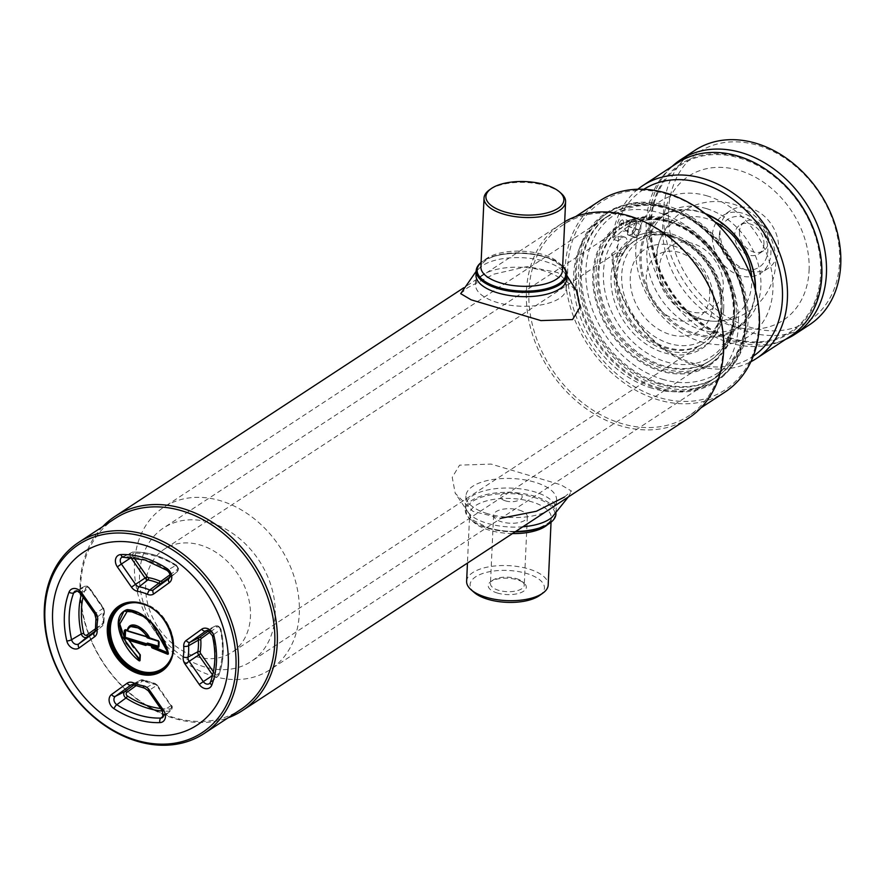 <?xml version="1.0" encoding="UTF-8"?>
<svg xmlns="http://www.w3.org/2000/svg" width="885" height="885" viewBox="0 0 885 885"><rect width="100%" height="100%" fill="white"/><g stroke="black" fill="none" stroke-linecap="round" stroke-linejoin="round"><path stroke-width="0.66" stroke-dasharray="4.42 3.32" d="M599.643 200.884A114.32 88.799 -123.2 0 0 570.272 306.807A114.32 88.799 -123.2 0 0 657.632 399.655A114.32 88.799 -123.2 0 0 724.981 392.099M630.673 217.135A114.32 88.799 -123.2 0 0 563.325 224.69A114.32 88.799 -123.2 0 0 533.954 330.614A114.32 88.799 -123.2 0 0 621.314 423.461A114.32 88.799 -123.2 0 0 688.663 415.906A114.32 88.799 -123.2 0 0 718.034 309.971A114.32 88.799 -123.2 0 0 630.673 217.135M564.685 221.748A116.134 90.204 -123.2 0 0 561.367 223.794A116.134 90.204 -123.2 0 0 531.531 331.41A116.134 90.204 -123.2 0 0 620.274 425.729A116.134 90.204 -123.2 0 0 688.707 418.052M505.578 500.91C493.321 497.027 505.512 489.029 517.05 493.387C529.352 496.275 517.172 504.262 505.578 500.91M102.704 526.619A116.134 90.204 -123.2 0 0 88.323 633.549A116.134 90.204 -123.2 0 0 173.902 718.321A116.134 90.204 -123.2 0 0 228.053 717.835M115.039 518.533A114.32 88.799 -123.2 0 0 85.668 624.467A114.32 88.799 -123.2 0 0 173.029 717.304A114.32 88.799 -123.2 0 0 240.377 709.759M667.876 194.335A112.506 87.383 -123.2 0 0 567.75 266.861A112.506 87.383 -123.2 0 0 658.661 397.387A112.506 87.383 -123.2 0 0 758.788 324.861A112.506 87.383 -123.2 0 0 667.876 194.335M656.98 387.365A99.806 77.515 -123.2 0 0 715.788 380.771A99.806 77.515 -123.2 0 0 741.431 288.289A99.806 77.515 -123.2 0 0 665.166 207.245A99.806 77.515 -123.2 0 0 606.358 213.838A99.806 77.515 -123.2 0 0 580.715 306.31A99.806 77.515 -123.2 0 0 656.98 387.365M659.181 385.926A99.806 77.515 -123.2 0 0 717.978 379.333A99.806 77.515 -123.2 0 0 743.632 286.851A99.806 77.515 -123.2 0 0 667.356 205.796A99.806 77.515 -123.2 0 0 608.559 212.389A99.806 77.515 -123.2 0 0 582.916 304.871A99.806 77.515 -123.2 0 0 659.181 385.926M516.254 578.591A16.903 7.246 -177.4 0 1 522.371 581.666A16.903 7.246 -177.4 0 1 524.241 585.195A16.903 7.246 -177.4 0 1 515.413 591.103A16.903 7.246 -177.4 0 1 498.443 590.262A16.903 7.246 -177.4 0 1 490.467 583.658A16.903 7.246 -177.4 0 1 492.646 580.317A16.903 7.246 -177.4 0 1 516.254 578.591M519.362 510.147A16.903 7.246 -177.4 0 1 527.349 516.751A16.903 7.246 -177.4 0 1 518.522 522.659A16.903 7.246 -177.4 0 1 501.552 521.818A16.903 7.246 -177.4 0 1 493.576 515.214A16.903 7.246 -177.4 0 1 502.392 509.306A16.903 7.246 -177.4 0 1 519.362 510.147M497.215 592.983A19.083 8.186 2.6 0 0 520.192 592.895A19.083 8.186 2.6 0 0 524.208 583.27A19.083 8.186 2.6 0 0 517.316 579.808A19.083 8.186 2.6 0 0 490.666 581.755A19.083 8.186 2.6 0 0 497.215 592.983M474.216 592.474A37.203 15.952 -177.4 0 1 482.048 573.723A37.203 15.952 -177.4 0 1 526.852 573.546A37.203 15.952 -177.4 0 1 539.618 595.45M466.627 581.268A40.832 17.512 -177.4 0 1 487.923 566.997A40.832 17.512 -177.4 0 1 528.92 569.022A40.832 17.512 -177.4 0 1 548.191 584.974M515.081 531.863A44.46 19.072 -177.4 0 1 487.192 528.057A44.46 19.072 -177.4 0 1 471.108 519.982A44.46 19.072 -177.4 0 1 480.478 497.569A44.46 19.072 -177.4 0 1 534.02 497.359A44.46 19.072 -177.4 0 1 549.685 523.223M515.745 531.431A45.367 19.459 -177.4 0 1 486.75 527.548A45.367 19.459 -177.4 0 1 470.344 519.307A45.367 19.459 -177.4 0 1 465.322 509.826A45.367 19.459 -177.4 0 1 488.996 493.974A45.367 19.459 -177.4 0 1 534.54 496.219A45.367 19.459 -177.4 0 1 555.968 513.942M487.381 513.632A45.367 19.459 -177.4 0 1 465.964 495.91A45.367 19.459 -177.4 0 1 489.626 480.057A45.367 19.459 -177.4 0 1 535.171 482.303A45.367 19.459 -177.4 0 1 556.599 500.025A45.367 19.459 -177.4 0 1 532.925 515.878A45.367 19.459 -177.4 0 1 487.381 513.632M561.079 193.273A40.832 17.512 2.6 0 0 526.442 182.487A40.832 17.512 2.6 0 0 490.146 189.423A40.832 17.512 2.6 0 0 489.294 190.009M562.672 266.308A44.46 19.072 2.6 0 0 561.035 264.726A44.46 19.072 2.6 0 0 523.312 252.988A44.46 19.072 2.6 0 0 483.796 260.533A44.46 19.072 2.6 0 0 482.867 261.175A44.46 19.072 2.6 0 0 481.097 262.602M562.672 266.197A45.367 19.459 2.6 0 0 561.798 265.389A45.367 19.459 2.6 0 0 523.312 253.42A45.367 19.459 2.6 0 0 482.989 261.119A45.367 19.459 2.6 0 0 482.037 261.772A45.367 19.459 2.6 0 0 481.097 262.491M482.358 275.036A45.367 19.459 2.6 0 0 475.555 284.671A45.367 19.459 2.6 0 0 508.023 304.938A45.367 19.459 2.6 0 0 559.386 298.422A45.367 19.459 2.6 0 0 566.19 288.787A45.367 19.459 2.6 0 0 533.721 268.531A45.367 19.459 2.6 0 0 482.358 275.036M522.825 526.785A45.367 19.459 -177.4 0 1 468.873 513.355A45.367 19.459 -177.4 0 1 472.324 495.865A45.367 19.459 -177.4 0 1 532.206 491.175A45.367 19.459 -177.4 0 1 552.118 517.139M564.519 497.005L571.444 491.042L560.946 484.858L491.142 464.094L459.569 465.145L452.235 477.358L455.222 493.233L472.911 511.353L501.065 518.267M566.444 277.027A45.367 19.459 2.6 0 0 563.28 271.341A45.367 19.459 2.6 0 0 525.115 257.878A45.367 19.459 2.6 0 0 482.79 265.445A45.367 19.459 2.6 0 0 480.035 267.558A45.367 19.459 2.6 0 0 476.362 272.934M460.698 293.654L467.623 287.691L494.007 274.129L527.283 266.496L557.793 272.58L576.92 291.475M160.627 708.498A82.98 64.45 -123.2 0 0 169.931 708.907A2.224 1.737 -123.2 0 0 170.849 705.799L156.711 685.499L157.242 685.09L171.093 705.555A4.038 3.142 56.8 0 1 170.982 710.611A4.038 3.142 56.8 0 1 169.433 711.186A84.783 65.855 56.8 0 1 162.386 711.02M169.942 574.841L177.022 569.708A1.814 1.139 -125.9 0 1 177.166 571.776L169.964 576.987M133.923 684.946L140.427 680.244A1.814 1.139 -125.9 0 1 142.352 681.14L135.958 685.764M156.711 685.499A2.224 1.737 -123.2 0 0 155.174 684.448A57.658 44.781 56.8 0 1 143.934 681.041A1.814 0.741 113.2 0 0 143.691 680.001A1.814 0.741 113.2 0 0 143.293 680.056A55.843 43.376 -123.2 0 0 154.189 683.353L145.317 688.043A54.671 42.469 56.8 0 1 134.653 684.813A5.21 4.049 -123.2 0 0 134.144 684.625A5.21 4.049 -123.2 0 0 131.378 684.791L140.759 680.034A4.038 3.142 56.8 0 1 143.293 680.056L134.653 684.813A3.628 1.482 113.2 0 1 133.856 684.924M143.934 681.041A2.224 1.737 -123.2 0 0 142.352 681.14M170.849 705.799L163.028 710.799L148.89 690.499A5.21 4.049 -123.2 0 0 145.826 688.165A5.21 4.049 -123.2 0 0 145.317 688.043A3.628 1.836 100.2 0 1 144.841 688.187M131.732 684.658L140.427 680.244A4.038 3.142 56.8 0 1 140.759 680.034M147.673 637.908A0.907 0.708 56.8 0 1 147.463 637.676L146.324 636.614M127.396 630.828L146.722 636.403M167.077 648.495L145.284 617.221M146.49 636.802L147.264 637.775M734.406 314.252A79.838 62.016 -123.2 0 0 672.81 222.577A79.838 62.016 -123.2 0 0 622.841 226.892A79.838 62.016 -123.2 0 0 598.824 273.089A79.838 62.016 -123.2 0 0 636.547 351.511A79.838 62.016 -123.2 0 0 710.389 360.449A79.838 62.016 -123.2 0 0 734.284 316.354A79.838 62.016 -123.2 0 0 734.406 314.252M275.124 615.307A79.838 62.016 -123.2 0 0 237.412 536.885A79.838 62.016 -123.2 0 0 163.57 527.947A79.838 62.016 -123.2 0 0 139.553 574.144A79.838 62.016 -123.2 0 0 177.266 652.555A79.838 62.016 -123.2 0 0 251.108 661.493A79.838 62.016 -123.2 0 0 275.124 615.307M734.572 312.007A77.227 59.981 -123.2 0 0 675.001 223.341A77.227 59.981 -123.2 0 0 603.437 272.193A77.227 59.981 -123.2 0 0 664.878 361.489A77.227 59.981 -123.2 0 0 734.45 314.042A77.227 59.981 -123.2 0 0 734.572 312.007M723.698 308.71A64.417 50.036 -123.2 0 0 671.649 233.972A64.417 50.036 -123.2 0 0 614.312 275.5A64.417 50.036 -123.2 0 0 666.361 350.239A64.417 50.036 -123.2 0 0 723.698 308.71M674.293 236.914A59.074 45.887 -123.2 0 0 621.712 274.992A59.074 45.887 -123.2 0 0 669.447 343.535A59.074 45.887 -123.2 0 0 721.939 307.006A59.074 45.887 -123.2 0 0 676.461 237.623A59.074 45.887 -123.2 0 0 674.293 236.914M672.014 236.118A61.696 47.923 -123.2 0 0 635.662 240.189A61.696 47.923 -123.2 0 0 619.81 297.36A61.696 47.923 -123.2 0 0 666.958 347.462A61.696 47.923 -123.2 0 0 703.309 343.391A61.696 47.923 -123.2 0 0 721.773 309.319A61.696 47.923 -123.2 0 0 674.27 236.859A61.696 47.923 -123.2 0 0 672.014 236.118M146.611 576.976A61.696 47.923 56.8 0 1 164.245 549.198A61.696 47.923 56.8 0 1 200.596 545.127A61.696 47.923 56.8 0 1 247.745 595.229A61.696 47.923 56.8 0 1 231.892 652.4A61.696 47.923 56.8 0 1 195.541 656.471A61.696 47.923 56.8 0 1 146.224 579.221M679.536 252.49A37.358 29.017 -123.2 0 0 646.293 276.574A37.358 29.017 -123.2 0 0 676.472 319.916A37.358 29.017 -123.2 0 0 709.715 295.833A37.358 29.017 -123.2 0 0 679.536 252.49M673.883 246.008A48.996 38.055 -123.2 0 0 630.275 277.591A48.996 38.055 -123.2 0 0 669.868 334.441A48.996 38.055 -123.2 0 0 713.476 302.858A48.996 38.055 -123.2 0 0 673.883 246.008M719.295 235.864A28.574 22.191 -123.2 0 0 742.393 269.018A28.574 22.191 -123.2 0 0 767.826 250.599A28.574 22.191 -123.2 0 0 744.727 217.445A28.574 22.191 -123.2 0 0 719.295 235.864M659.347 267.779A37.635 29.238 -123.2 0 0 689.769 311.454A37.635 29.238 -123.2 0 0 723.266 287.183A37.635 29.238 -123.2 0 0 692.855 243.519A37.635 29.238 -123.2 0 0 659.347 267.779M659.767 383.161A97.085 75.402 -123.2 0 0 716.972 376.744A97.085 75.402 -123.2 0 0 746.022 323.125A97.085 75.402 -123.2 0 0 671.284 209.103A97.085 75.402 -123.2 0 0 667.721 207.942A97.085 75.402 -123.2 0 0 610.528 214.358A97.085 75.402 -123.2 0 0 585.582 304.318A97.085 75.402 -123.2 0 0 659.767 383.161M212.92 676.063A97.085 75.402 -123.2 0 0 270.124 669.646A97.085 75.402 -123.2 0 0 295.059 579.697A97.085 75.402 -123.2 0 0 220.874 500.855A97.085 75.402 -123.2 0 0 163.681 507.271A97.085 75.402 -123.2 0 0 138.735 597.22A97.085 75.402 -123.2 0 0 212.92 676.063M662.268 379.223A94.463 73.366 -123.2 0 0 746.188 320.812A94.463 73.366 -123.2 0 0 673.463 209.867A94.463 73.366 -123.2 0 0 670.011 208.738A94.463 73.366 -123.2 0 0 585.936 269.637A94.463 73.366 -123.2 0 0 662.268 379.223M667.323 220.918A82.559 64.129 -123.2 0 0 618.681 226.372A82.559 64.129 -123.2 0 0 597.464 302.88A82.559 64.129 -123.2 0 0 660.553 369.93A82.559 64.129 -123.2 0 0 709.206 364.476A82.559 64.129 -123.2 0 0 730.413 287.968A82.559 64.129 -123.2 0 0 667.323 220.918M669.525 219.48A82.559 64.129 -123.2 0 0 620.872 224.934A82.559 64.129 -123.2 0 0 599.665 301.442A82.559 64.129 -123.2 0 0 662.754 368.492A82.559 64.129 -123.2 0 0 711.396 363.038A82.559 64.129 -123.2 0 0 732.614 286.53A82.559 64.129 -123.2 0 0 669.525 219.48M670.963 236.804A61.696 47.923 56.8 0 1 720.81 308.378A61.696 47.923 56.8 0 1 665.907 348.159A61.696 47.923 56.8 0 1 616.048 276.574A61.696 47.923 56.8 0 1 670.963 236.804M669.193 234.779A65.324 50.744 56.8 0 1 721.983 310.569A65.324 50.744 56.8 0 1 663.839 352.684A65.324 50.744 56.8 0 1 611.059 276.894A65.324 50.744 56.8 0 1 669.193 234.779M668.839 222.312A79.838 62.016 56.8 0 1 733.355 314.938A79.838 62.016 56.8 0 1 662.29 366.412A79.838 62.016 56.8 0 1 597.773 273.775A79.838 62.016 56.8 0 1 668.839 222.312M667.069 220.288A83.467 64.837 56.8 0 1 734.528 317.129A83.467 64.837 56.8 0 1 660.232 370.937A83.467 64.837 56.8 0 1 592.784 274.096A83.467 64.837 56.8 0 1 667.069 220.288M658.717 383.847A97.085 75.402 56.8 0 1 584.531 305.004A97.085 75.402 56.8 0 1 609.477 215.044A97.085 75.402 56.8 0 1 666.67 208.628A97.085 75.402 56.8 0 1 740.867 287.47A97.085 75.402 56.8 0 1 715.921 377.43A97.085 75.402 56.8 0 1 658.717 383.847M652.024 388.227A97.085 75.402 56.8 0 1 577.839 309.385A97.085 75.402 56.8 0 1 602.785 219.436A97.085 75.402 56.8 0 1 659.989 213.019A97.085 75.402 56.8 0 1 734.174 291.862A97.085 75.402 56.8 0 1 709.228 381.811A97.085 75.402 56.8 0 1 652.024 388.227M664.912 206.614A100.713 78.223 56.8 0 1 746.287 323.456A100.713 78.223 56.8 0 1 656.659 388.371A100.713 78.223 56.8 0 1 575.283 271.529A100.713 78.223 56.8 0 1 664.912 206.614M627.565 222.201A4.536 2.091 106.9 0 0 625.12 226.759A4.536 2.091 106.9 0 0 626.038 230.631A4.536 2.091 106.9 0 0 627.011 230.498A4.536 2.091 106.9 0 0 627.2 230.388A4.536 2.091 106.9 0 0 629.434 226.737A4.536 2.091 106.9 0 0 629.412 222.6A4.536 2.091 106.9 0 0 628.671 221.947A4.536 2.091 106.9 0 0 627.565 222.201M632.299 221.15A7.257 3.352 106.9 0 0 631.525 221.792A7.257 3.352 106.9 0 0 628.317 232.346A7.257 3.352 106.9 0 0 631.713 234.248A7.257 3.352 106.9 0 0 635.828 225.188A7.257 3.352 106.9 0 0 632.299 221.15M621.403 220.332A4.536 2.091 106.9 0 0 619.168 223.982A4.536 2.091 106.9 0 0 619.19 228.12A4.536 2.091 106.9 0 0 621.038 228.518A4.536 2.091 106.9 0 0 623.604 223.02A4.536 2.091 106.9 0 0 621.591 220.221A4.536 2.091 106.9 0 0 621.403 220.332M621.17 225.653A1.361 0.631 106.9 0 0 621.934 223.96A1.361 0.631 106.9 0 0 621.281 223.197A1.361 0.631 106.9 0 0 620.507 224.89A1.361 0.631 106.9 0 0 621.17 225.653M627.974 226.14A9.348 4.314 106.9 0 0 627.885 226.416L632.51 227.821L632.144 236.018L627.52 234.625A9.348 4.314 106.9 0 0 627.587 234.802L636.171 237.589A9.348 4.314 106.9 0 0 636.249 237.534A9.348 4.314 106.9 0 0 636.326 237.479L640.651 230.664L636.027 229.259A9.348 4.314 106.9 0 0 636.116 228.983L640.74 230.388L641.116 222.179L636.492 220.774A9.348 4.314 106.9 0 0 636.426 220.597L632.465 219.214A9.348 4.314 106.9 0 0 632.31 219.314L636.934 220.719L632.598 227.545L627.974 226.14L632.31 219.314M632.465 219.214L636.426 220.597M636.492 220.774L636.116 228.983M636.027 229.259L631.702 236.085L636.326 237.479M636.171 237.589L631.547 236.184A9.348 4.314 106.9 0 0 631.625 236.129A9.348 4.314 106.9 0 0 631.702 236.085M631.547 236.184L627.587 234.802M627.52 234.625L627.885 226.416M714.881 221.858A55.777 43.332 -123.2 0 0 706.661 218.584A55.777 43.332 -123.2 0 0 657.013 254.537A55.777 43.332 -123.2 0 0 702.082 319.264A55.777 43.332 -123.2 0 0 751.719 278.056M707.679 196.05A80.745 62.724 -123.2 0 0 635.817 248.11A80.745 62.724 -123.2 0 0 701.064 341.787A80.745 62.724 -123.2 0 0 772.926 289.738A80.745 62.724 -123.2 0 0 707.679 196.05M633.04 231.45C635.994 222.024 638.384 220.465 640.209 226.748C637.676 236.306 635.286 237.866 633.04 231.45M677.302 162.995A103.434 80.336 -123.2 0 0 650.729 258.84A103.434 80.336 -123.2 0 0 729.76 342.838A103.434 80.336 -123.2 0 0 790.703 336.001M617.199 257.17L617.94 240.797L622.719 237.667A9.071 4.182 -73.1 0 1 624.987 237.169A9.071 4.182 -73.1 0 1 626.879 244.857A9.071 4.182 -73.1 0 1 621.978 254.039L617.199 257.17L612.929 255.876L611.745 253.685A103.434 80.336 -123.2 0 0 695.356 365.394A103.434 80.336 -123.2 0 0 750.9 361.722M611.745 253.685L614.61 251.805L619.201 242.534L617.542 234.912L612.486 237.313L613.67 239.503A99.806 77.515 -123.2 0 1 643.837 189.279M637.842 189.235A103.434 80.336 -123.2 0 0 612.486 237.313M731.829 338.302A99.806 77.515 56.8 0 1 651.183 222.522A99.806 77.515 56.8 0 1 740.004 158.183A99.806 77.515 56.8 0 1 820.649 273.974A99.806 77.515 56.8 0 1 731.829 338.302M612.929 255.876A99.806 77.515 -123.2 0 0 693.586 363.37A99.806 77.515 -123.2 0 0 753.246 356.201M755.48 290.247A68.045 52.857 56.8 0 1 694.891 334.718A68.045 52.857 56.8 0 1 639.91 255.765A68.045 52.857 56.8 0 1 700.466 211.902A68.045 52.857 56.8 0 1 705.201 213.55M706.064 214.225A67.138 52.149 -123.2 0 0 700.909 212.411A67.138 52.149 -123.2 0 0 661.349 216.847A67.138 52.149 -123.2 0 0 644.103 279.052A67.138 52.149 -123.2 0 0 695.411 333.579A67.138 52.149 -123.2 0 0 734.97 329.143A67.138 52.149 -123.2 0 0 755.204 289.196M706.639 208.65A67.138 52.149 56.8 0 1 757.947 263.177A67.138 52.149 56.8 0 1 740.701 325.381A67.138 52.149 56.8 0 1 701.141 329.817A67.138 52.149 56.8 0 1 649.833 275.301A67.138 52.149 56.8 0 1 667.091 213.086A67.138 52.149 56.8 0 1 706.639 208.65M617.94 240.797L613.67 239.503M839.577 262.303A100.713 78.223 -123.2 0 0 758.202 145.461A100.713 78.223 -123.2 0 0 668.573 210.387A100.713 78.223 -123.2 0 0 749.949 327.218A100.713 78.223 -123.2 0 0 839.577 262.303M694.957 150.328A104.341 81.044 -123.2 0 0 663.573 210.696A104.341 81.044 -123.2 0 0 712.867 313.179A104.341 81.044 -123.2 0 0 809.366 324.861M672.202 166.336A104.341 81.044 -123.2 0 0 649.236 220.1A104.341 81.044 -123.2 0 0 693.375 318.301A104.341 81.044 -123.2 0 0 785.614 339.342M775.017 176.226A100.713 78.223 -123.2 0 0 650.409 222.29A100.713 78.223 -123.2 0 0 731.784 339.121A100.713 78.223 -123.2 0 0 821.424 274.206A100.713 78.223 -123.2 0 0 817.552 241.118M763.932 243.917A17.235 13.386 56.8 0 1 758.744 253.895A17.235 13.386 56.8 0 1 742.803 251.959A17.235 13.386 56.8 0 1 734.661 235.034A17.235 13.386 56.8 0 1 739.849 225.055A17.235 13.386 56.8 0 1 755.79 226.991A17.235 13.386 56.8 0 1 763.932 243.917M739.44 231.892A17.235 13.386 -123.2 0 0 747.582 248.829A17.235 13.386 -123.2 0 0 763.523 250.754A17.235 13.386 -123.2 0 0 768.711 240.786A17.235 13.386 -123.2 0 0 760.569 223.85A17.235 13.386 -123.2 0 0 744.628 221.925A17.235 13.386 -123.2 0 0 739.44 231.892M809.089 270.467A86.188 66.95 -123.2 0 0 739.451 170.462A86.188 66.95 -123.2 0 0 662.732 226.029A86.188 66.95 -123.2 0 0 732.382 326.023A86.188 66.95 -123.2 0 0 809.089 270.467M715.943 222.876A34.482 26.782 -123.2 0 0 712.359 235.609A34.482 26.782 -123.2 0 0 728.643 269.471A34.482 26.782 -123.2 0 0 760.536 273.332A34.482 26.782 -123.2 0 0 770.901 253.387A34.482 26.782 -123.2 0 0 754.617 219.524A34.482 26.782 -123.2 0 0 722.735 215.663A34.482 26.782 -123.2 0 0 716.153 222.511M720.025 230.587A34.482 26.782 -123.2 0 0 736.309 264.449A34.482 26.782 -123.2 0 0 768.191 268.31A34.482 26.782 -123.2 0 0 778.568 248.364A34.482 26.782 -123.2 0 0 762.284 214.502A34.482 26.782 -123.2 0 0 730.39 210.641A34.482 26.782 -123.2 0 0 720.025 230.587M512.481 533.567A40.832 17.512 -177.4 0 1 488.951 530.082A40.832 17.512 -177.4 0 1 469.669 514.13A40.832 17.512 -177.4 0 1 490.976 499.859A40.832 17.512 -177.4 0 1 531.962 501.883A40.832 17.512 -177.4 0 1 551.244 517.836A40.832 17.512 -177.4 0 1 547.483 524.716M487.027 258.199A40.832 17.512 2.6 0 0 480.898 266.872C480.212 265.821 481.894 263.63 485.931 260.29C497.967 251.44 533.655 250.732 551.266 259.537C565.106 267.27 561.024 267.845 562.473 270.567A40.832 17.512 2.6 0 0 533.246 252.336A40.832 17.512 2.6 0 0 487.027 258.199M120.305 606.214A38.11 29.603 56.8 0 1 120.592 606.026A38.11 29.603 56.8 0 1 143.049 603.504A38.11 29.603 56.8 0 1 172.166 634.457A38.11 29.603 56.8 0 1 162.375 669.757A38.11 29.603 56.8 0 1 162.088 669.945M171.646 656.77A37.203 28.895 -123.2 0 0 143.481 604.012A37.203 28.895 -123.2 0 0 136.202 602.707M120.017 606.402L120.592 606.026C127.219 601.844 134.785 600.992 143.27 603.459C171.568 610.418 185.175 656.869 162.375 669.757L161.8 670.133A38.11 29.603 -123.2 0 0 171.59 634.833A38.11 29.603 -123.2 0 0 142.474 603.88M155.174 684.448A1.814 0.918 100.2 0 0 154.543 683.297A1.814 0.918 100.2 0 0 154.189 683.353A4.038 3.142 56.8 0 1 154.576 683.452A4.038 3.142 56.8 0 1 156.955 685.255L148.326 690.831M78.057 590.881A5.21 4.049 -123.2 0 0 75.291 591.047L84.672 586.29A4.038 3.142 56.8 0 1 86.819 586.158A4.038 3.142 56.8 0 1 89.197 587.961L103.335 608.26A4.038 3.142 56.8 0 1 104.176 611.557A55.843 43.376 -123.2 0 0 103.656 623.14A4.038 3.142 56.8 0 1 102.66 625.739A4.038 3.142 56.8 0 1 102.538 625.828A1.814 1.139 54.1 0 0 102.383 623.77A2.224 1.737 -123.2 0 0 103.003 622.277A57.658 44.781 56.8 0 1 103.545 610.329A2.224 1.737 -123.2 0 0 103.08 608.504L88.943 588.204L89.473 587.795L81.121 593.204A5.21 4.049 -123.2 0 0 78.057 590.881M81.265 594.554A84.783 65.855 56.8 0 1 83.433 587.717L77.261 590.992M88.943 588.204A2.224 1.737 -123.2 0 0 85.768 588.071A1.814 0.996 20.7 0 0 83.433 587.717A4.038 3.142 56.8 0 1 84.672 586.29L87.206 586.102L89.473 587.795L103.611 608.095L95.259 613.504L81.121 593.204L80.557 593.536M177.022 569.708A2.224 1.737 -123.2 0 0 176.414 566.135A1.814 0.564 123 0 0 176.447 565.238A1.814 0.564 123 0 0 176.06 565.305L167.597 570.15A85.956 66.762 -123.2 0 0 145.737 559.851A85.956 66.762 -123.2 0 0 123.535 556.776A5.21 4.049 -123.2 0 0 122.727 556.897M176.414 566.135A82.98 64.45 -123.2 0 0 133.878 553.225A1.814 1.029 88.1 0 0 132.861 552.03A1.814 1.029 88.1 0 0 132.595 552.107L123.535 556.776M130.571 557.141A4.038 3.142 56.8 0 1 131.489 552.384A4.038 3.142 56.8 0 1 132.595 552.107A84.783 65.855 56.8 0 1 154.488 555.127A84.783 65.855 56.8 0 1 176.06 565.305A4.038 3.142 56.8 0 1 177.299 571.677A4.038 3.142 56.8 0 1 177.166 571.776L169.312 578.281M208.783 630.562A5.21 4.049 -123.2 0 0 206.017 630.728L215.387 625.983A4.038 3.142 56.8 0 1 217.533 625.85A4.038 3.142 56.8 0 1 220.686 629.39A84.783 65.855 56.8 0 1 218.595 675.576A4.038 3.142 56.8 0 1 217.81 676.704A4.038 3.142 56.8 0 1 212.831 675.332L214.856 673.916A2.224 1.737 -123.2 0 0 218.042 674.06A82.98 64.45 -123.2 0 0 220.088 628.848L220.686 629.39L212.854 635.12A5.21 4.049 -123.2 0 0 208.783 630.562M220.088 628.848A2.224 1.737 -123.2 0 0 216.991 627.078L210.21 631.99M216.991 627.078A1.814 1.139 54.1 0 0 215.066 626.182A4.038 3.142 56.8 0 1 215.387 625.983L217.92 625.795L220.907 629.069C224.679 645.796 223.971 661.217 218.783 675.321L209.712 683.408A5.21 4.049 -123.2 0 0 210.718 681.959L218.595 675.576A1.814 0.996 20.7 0 0 218.783 675.321A1.814 0.996 20.7 0 0 218.042 674.06M213.385 671.792L214.856 673.916M208.561 630.894L215.066 626.182L206.36 630.596M210.342 682.457A3.628 1.991 -159.3 0 1 210.718 681.959A85.956 66.762 -123.2 0 0 212.854 635.12A3.628 0.973 -13 0 0 212.422 635.762M133.878 553.225A2.224 1.737 -123.2 0 0 132.96 556.322L131.655 557.24M132.96 556.322L133.779 557.495M122.119 557.13L132.861 552.03C147.662 551.687 162.187 556.09 176.447 565.238C178.814 566.964 179.091 569.11 177.299 571.677L169.201 578.381A5.21 4.049 -123.2 0 0 167.597 570.15A3.628 1.128 -57 0 1 166.823 570.283M103.545 610.329A1.814 0.874 -170.9 0 1 104.386 611.236L103.866 622.797L102.66 625.739L94.562 632.432A5.21 4.049 -123.2 0 0 95.834 629.08L103.656 623.14A1.814 0.675 -3.5 0 0 103.866 622.797A1.814 0.675 -3.5 0 0 103.003 622.277M94.673 632.332L102.538 625.828L95.326 631.049M95.37 628.848L102.383 623.77M85.768 588.071A82.98 64.45 -123.2 0 0 83.079 597.154M103.08 608.504L103.611 608.095L104.386 611.236A1.814 0.874 -170.9 0 1 104.176 611.557L96.354 617.752A5.21 4.049 -123.2 0 0 95.259 613.504L94.695 613.836M95.425 629.766A3.628 1.35 176.5 0 1 95.834 629.08A54.671 42.469 56.8 0 1 96.354 617.752A3.628 1.737 9.1 0 0 95.945 618.394M163.681 715.799L169.433 711.186A1.814 1.029 88.1 0 0 169.931 708.907M171.38 705.389C172.663 706.285 172.531 708.022 170.982 710.611L162.884 717.315A5.21 4.049 -123.2 0 0 163.028 710.799L162.464 711.131M622.719 237.667L615.352 235.432M621.978 254.039L614.61 251.805M575.648 216.604L563.325 224.69M561.367 223.794L463.806 287.747M717.978 379.333L715.788 380.771M608.559 212.389L606.358 213.838M700.997 407.83L688.663 415.906M527.349 516.751L524.241 585.195M522.371 581.666L524.208 583.27M551.045 522.216L551.244 517.836C549.552 520.424 553.567 521.365 539.087 527.803C523.223 532.693 506.22 532.715 488.1 527.858L472.922 520.137L470.72 517.559L469.669 514.13L467.446 563.081M471.108 519.982L470.344 519.307M465.964 495.91L465.322 509.826M556.599 500.025L555.99 513.377M492.646 580.317L490.666 581.755M493.576 515.214L490.467 583.658M482.867 261.175L482.037 261.772M475.555 284.671L475.986 275.08M566.19 288.787L566.621 279.195M561.035 264.726L561.798 265.389M568.336 496.95L571.444 491.042M468.873 513.355L455.222 493.233M563.28 271.341L566.798 275.445M480.035 267.558L476.152 271.33M157.242 685.09L154.964 683.397L143.691 680.001M129.73 626.392L127.517 630.341M139.089 653.716L132.573 646.791L129.033 640.32M123.966 611.181C126.655 607.807 133.569 609.577 144.72 616.502C152.773 622.83 166.214 638.649 168.294 653.075M622.841 226.892L163.57 527.947M675.001 223.341L672.81 222.577M734.45 314.042L734.284 316.354M710.389 360.449L251.108 661.493M635.662 240.189L164.245 549.198M703.309 343.391L231.892 652.4M676.461 237.623L674.27 236.859M721.939 307.006L721.773 309.319M656.017 258.685A59.881 59.881 0 0 0 713.122 321.222A59.881 59.881 0 0 0 745.491 209.38A59.881 59.881 0 0 0 656.017 258.685M716.972 376.744L270.124 669.646M673.463 209.867L671.284 209.103M746.188 320.812L746.022 323.125M620.872 224.934L618.681 226.372M711.396 363.038L709.206 364.476M610.528 214.358L163.681 507.271M602.785 219.436L609.477 215.044M709.228 381.811L715.921 377.43M626.038 230.631L628.317 232.346M628.671 221.947L631.525 221.792M627.011 230.498C623.759 231.826 621.159 231.04 619.19 228.12M629.412 222.6C627.454 219.679 624.843 218.894 621.591 220.221M740.701 325.381L734.97 329.143M624.987 237.169L617.542 234.912M667.091 213.086L661.349 216.847M763.523 250.754L758.744 253.895M744.628 221.925L739.849 225.055M768.191 268.31L760.536 273.332M730.39 210.641L722.735 215.663"/><path stroke-width="1.33" d="M700.997 407.83L724.981 392.099A114.32 88.799 -123.2 0 0 754.363 286.165A114.32 88.799 -123.2 0 0 667.002 193.328A114.32 88.799 -123.2 0 0 599.643 200.884L575.648 216.604M228.053 717.835A116.134 90.204 -123.2 0 0 242.335 710.644L688.707 418.052A116.134 90.204 -123.2 0 0 718.543 310.436A116.134 90.204 -123.2 0 0 629.799 216.128A116.134 90.204 -123.2 0 0 564.685 221.748M242.335 710.644A116.134 90.204 -123.2 0 0 272.171 603.039A116.134 90.204 -123.2 0 0 183.427 508.72A116.134 90.204 -123.2 0 0 114.995 516.398A116.134 90.204 -123.2 0 0 102.704 526.619M204.059 733.565L240.377 709.759A114.32 88.799 -123.2 0 0 269.748 603.824A114.32 88.799 -123.2 0 0 182.398 510.988A114.32 88.799 -123.2 0 0 115.039 518.533L78.721 542.35A114.32 88.799 -123.2 0 0 49.339 648.274A114.32 88.799 -123.2 0 0 136.699 741.121A114.32 88.799 -123.2 0 0 204.059 733.565A114.32 88.799 -123.2 0 0 233.43 627.631A114.32 88.799 -123.2 0 0 146.069 534.794A114.32 88.799 -123.2 0 0 78.721 542.35M145.04 537.062A112.506 87.383 -123.2 0 0 44.914 609.577A112.506 87.383 -123.2 0 0 135.825 740.103A112.506 87.383 -123.2 0 0 235.952 667.578A112.506 87.383 -123.2 0 0 145.04 537.062M144.675 545.248A103.434 80.336 -123.2 0 0 52.613 611.922A103.434 80.336 -123.2 0 0 136.19 731.917A103.434 80.336 -123.2 0 0 228.253 665.243A103.434 80.336 -123.2 0 0 144.675 545.248A103.434 80.336 -123.2 0 0 52.613 611.922A103.434 80.336 -123.2 0 0 136.19 731.917A103.434 80.336 -123.2 0 0 228.253 665.243A103.434 80.336 -123.2 0 0 144.675 545.248M551.045 522.216L548.191 584.974A40.832 17.512 -177.4 0 1 542.925 593.061L539.618 595.45A37.203 15.952 -177.4 0 1 487.668 599.233A37.203 15.952 -177.4 0 1 474.216 592.474L471.141 589.797A40.832 17.512 -177.4 0 1 466.627 581.268L467.446 563.081M542.925 593.061A40.832 17.512 -177.4 0 1 485.909 597.22A40.832 17.512 -177.4 0 1 471.141 589.797M549.685 523.223A44.46 19.072 -177.4 0 1 549.286 523.522A44.46 19.072 -177.4 0 1 515.081 531.863M555.99 513.377L555.968 513.942A45.367 19.459 -177.4 0 1 550.105 522.924A45.367 19.459 -177.4 0 1 515.745 531.431M491.761 188.251A39.017 16.738 2.6 0 0 490.943 188.815A39.017 16.738 2.6 0 0 505.014 211.98A39.017 16.738 2.6 0 0 558.004 208.362A39.017 16.738 2.6 0 0 559.541 191.923A39.017 16.738 2.6 0 0 526.442 181.635A39.017 16.738 2.6 0 0 491.761 188.251M490.943 188.815L489.294 190.009A40.832 17.512 2.6 0 0 484.029 198.096A40.832 17.512 2.6 0 0 513.245 216.327A40.832 17.512 2.6 0 0 559.475 210.464A40.832 17.512 2.6 0 0 565.592 201.802A40.832 17.512 2.6 0 0 561.079 193.273L559.541 191.923M481.097 262.602A44.46 19.072 2.6 0 0 500.6 288.056A44.46 19.072 2.6 0 0 559.287 283.454A44.46 19.072 2.6 0 0 562.672 266.308M481.097 262.491A45.367 19.459 2.6 0 0 476.185 270.755A45.367 19.459 2.6 0 0 508.654 291.01A45.367 19.459 2.6 0 0 560.017 284.505A45.367 19.459 2.6 0 0 566.82 274.87A45.367 19.459 2.6 0 0 562.672 266.197M568.336 496.95L552.118 517.139A45.367 19.459 -177.4 0 1 549.353 519.252A45.367 19.459 -177.4 0 1 522.825 526.785M501.065 518.267L536.387 511.253L564.519 497.005M476.362 272.934A45.367 19.459 2.6 0 0 506.054 294.915A45.367 19.459 2.6 0 0 559.818 288.831A45.367 19.459 2.6 0 0 566.444 277.027M566.798 275.445L576.92 291.475L579.907 307.338L572.573 319.551L540.901 320.591L471.13 299.816L460.698 293.654L476.152 271.33M127.396 630.828L124.94 630.408L124.63 637.167L129.453 639.368L129.033 640.375L139.885 654.347A0.907 0.708 56.8 0 1 140.306 655.232L140.073 660.265A0.907 0.708 56.8 0 1 138.923 660.653L139.83 660.11M169.964 576.987L161.601 583.049A1.814 1.139 54.1 0 0 161.457 580.98L169.942 574.841M159.875 581.091A1.814 0.741 113.2 0 1 158.736 583.237L149.764 590.018A5.21 4.049 -123.2 0 0 150.273 590.207A5.21 4.049 -123.2 0 0 153.459 589.786L161.601 583.049A4.038 3.142 56.8 0 1 159.123 583.381A4.038 3.142 56.8 0 1 158.736 583.237A55.843 43.376 -123.2 0 0 153.304 581.257A55.843 43.376 -123.2 0 0 147.839 579.929A1.814 0.918 100.2 0 0 148.625 577.673A57.658 44.781 56.8 0 1 159.875 581.091A2.224 1.737 -123.2 0 0 161.457 580.98M169.312 578.281L169.035 578.502A3.628 2.279 54.1 0 0 169.323 582.64L153.758 593.912A8.828 6.859 56.8 0 1 147.485 594.333A51.053 39.659 -123.2 0 0 142.518 592.508A51.053 39.659 -123.2 0 0 137.529 591.302A3.628 1.836 -79.8 0 1 139.1 586.788L147.839 579.929A4.038 3.142 56.8 0 1 145.074 578.038L147.098 576.622A2.224 1.737 -123.2 0 0 148.625 577.673M138.923 660.653C123.745 649.922 107.87 616.347 127.163 609.632C146.202 610.385 163.935 633.726 168.382 653.44A0.907 0.708 56.8 0 1 167.519 654.203L168.006 652.787L167.077 648.495M167.519 654.203L152.242 647.964L153.05 646.681L168.006 652.787M158.57 646.703L157.862 647.532L152.917 646.028L153.05 646.681M158.669 646.515L158.68 647.245M147.85 637.963C143.857 630.131 130.416 620.507 127.606 630.817L145.948 636.381A0.907 0.708 56.8 0 1 146.479 636.791L147.142 637.742L148.912 637.576L158.349 640.939L149.808 638.35M145.284 617.221L127.871 610.285L119.785 623.947L126.256 643.362L139.741 659.336L139.952 654.679L128.535 639.623L124.188 637.775L124.309 630.408L125.36 629.644L127.252 630.208C130.117 618.372 145.483 628.958 149.676 638.019L158.304 640.928M152.331 645.32L147.076 644.092L153.127 645.442L152.917 646.028M153.127 645.442L158.072 646.946L157.862 647.532M147.452 643.837L147.762 643.152L158.426 646.194L158.459 641.26L147.994 638.085A0.907 0.708 56.8 0 1 147.673 637.908M158.072 646.946L158.227 646.338M129.343 639.7L145.848 644.711L147.209 643.229A0.907 0.708 56.8 0 1 147.762 643.152M146.324 636.614L127.739 631.149L146.213 636.691M127.44 630.441L127.739 631.149L127.363 630.551L129.741 626.392L127.44 630.441M129.033 640.32L128.535 639.623M128.9 640.309L139.963 654.546M158.183 640.596L159.134 641.968L158.913 646.769M168.382 653.44L151.634 623.084L138.359 612.486L123.966 611.181L118.9 622.1L121.909 636.193L139.443 660.088L139.741 659.336M152.242 647.964A0.907 0.708 56.8 0 1 151.6 647.167L152.342 646.99L152.132 645.973L146.821 644.789L146.091 645.32A0.907 0.708 56.8 0 1 145.538 645.386L129.033 640.375M145.848 644.711L145.538 645.386M147.264 637.775L146.49 636.802M146.224 579.221A61.696 47.923 56.8 0 1 146.611 576.976M751.719 278.056A55.777 43.332 -123.2 0 0 714.881 221.858M750.9 361.722A103.434 80.336 -123.2 0 0 756.299 358.558L790.703 336.001A103.434 80.336 -123.2 0 0 817.275 240.156A103.434 80.336 -123.2 0 0 738.245 156.158A103.434 80.336 -123.2 0 0 677.302 162.995L642.886 185.551A103.434 80.336 -123.2 0 0 637.842 189.235M756.299 358.558A103.434 80.336 -123.2 0 0 782.871 262.712A103.434 80.336 -123.2 0 0 703.829 178.715A103.434 80.336 -123.2 0 0 642.886 185.551M753.246 356.201A99.806 77.515 -123.2 0 0 777.86 263.675A99.806 77.515 -123.2 0 0 701.772 183.25A99.806 77.515 -123.2 0 0 643.837 189.279M705.201 213.55A68.045 52.857 56.8 0 1 755.48 290.247M755.204 289.196A67.138 52.149 -123.2 0 0 706.064 214.225M785.614 339.342A104.341 81.044 -123.2 0 0 795.029 334.253L809.366 324.861A104.341 81.044 -123.2 0 0 840.75 264.493A104.341 81.044 -123.2 0 0 791.456 162.01A104.341 81.044 -123.2 0 0 694.957 150.328L680.62 159.731A104.341 81.044 -123.2 0 0 672.202 166.336M795.029 334.253A104.341 81.044 -123.2 0 0 826.413 273.885A104.341 81.044 -123.2 0 0 777.119 171.413A104.341 81.044 -123.2 0 0 680.62 159.731M817.552 241.118A100.713 78.223 -123.2 0 0 775.017 176.226M547.483 524.716A40.832 17.512 -177.4 0 1 512.481 533.567M484.029 198.096L480.898 266.872A40.832 17.512 2.6 0 0 510.125 285.103A40.832 17.512 2.6 0 0 556.355 279.24A40.832 17.512 2.6 0 0 562.473 270.567L565.592 201.802M162.088 669.945A38.11 29.603 56.8 0 1 139.918 672.279A38.11 29.603 56.8 0 1 110.857 641.536A38.11 29.603 56.8 0 1 120.305 606.214M136.202 602.707A37.203 28.895 -123.2 0 0 110.415 631.934A37.203 28.895 -123.2 0 0 140.438 671.151A37.203 28.895 -123.2 0 0 171.646 656.77M142.474 603.88A38.11 29.603 -123.2 0 0 120.017 606.402A38.11 29.603 -123.2 0 0 110.227 641.714A38.11 29.603 -123.2 0 0 139.343 672.655A38.11 29.603 -123.2 0 0 161.8 670.133C184.224 657.787 170.617 610.838 142.242 603.935C133.845 601.501 126.433 602.331 120.017 606.402M142.031 603.371A39.017 30.3 56.8 0 1 173.56 648.639A39.017 30.3 56.8 0 1 138.834 673.784A39.017 30.3 56.8 0 1 107.306 628.527A39.017 30.3 56.8 0 1 142.031 603.371M133.369 682.833A51.053 39.659 -123.2 0 0 143.337 685.864A8.828 6.859 56.8 0 1 144.2 686.063A8.828 6.859 56.8 0 1 149.388 690.012L148.326 690.831L162.464 711.131L163.526 710.312A8.828 6.859 56.8 0 1 159.886 722.614A89.573 69.583 56.8 0 1 113.977 708.675A8.828 6.859 56.8 0 1 111.532 694.526L127.108 683.242A8.828 6.859 56.8 0 1 132.518 682.523A8.828 6.859 56.8 0 1 133.369 682.833A3.628 1.482 113.2 0 0 133.856 684.924L144.598 688.176A3.628 1.836 100.2 0 0 144.841 688.187M143.337 685.864A3.628 1.836 100.2 0 0 144.598 688.176L148.326 690.831M133.856 684.924L131.378 684.791A5.21 4.049 -123.2 0 0 130.958 685.045L115.382 696.329A5.21 4.049 -123.2 0 0 116.82 704.681A85.956 66.762 -123.2 0 0 160.882 718.056A5.21 4.049 -123.2 0 0 162.884 717.315L162.464 711.131M127.108 683.242A3.628 2.279 54.1 0 0 130.958 685.045L131.732 684.658M95.326 631.049L86.962 637.111A4.038 3.142 56.8 0 1 84.484 637.443A4.038 3.142 56.8 0 1 81.331 633.903L71.574 639.711A85.956 66.762 -123.2 0 1 73.698 592.873L77.261 590.992L75.291 591.047A5.21 4.049 -123.2 0 0 73.698 592.873A3.628 1.991 -159.3 0 1 69.03 592.165A8.828 6.859 56.8 0 1 76.431 588.779A8.828 6.859 56.8 0 1 81.63 592.718L95.768 613.017A8.828 6.859 56.8 0 1 97.615 620.219A51.053 39.659 -123.2 0 0 97.129 630.806A3.628 1.35 176.5 0 1 95.425 629.766L94.562 632.432A5.21 4.049 -123.2 0 1 94.396 632.565L94.673 632.332M81.265 594.554A84.783 65.855 56.8 0 0 81.331 633.903L83.71 633.273A2.224 1.737 -123.2 0 0 86.819 635.043A1.814 1.139 54.1 0 1 86.962 637.111L78.831 643.837L94.396 632.565A3.628 2.279 -125.9 0 0 94.684 636.702L79.119 647.975A3.628 2.279 -125.9 0 1 78.831 643.837A5.21 4.049 -123.2 0 1 75.634 644.269A5.21 4.049 -123.2 0 1 71.574 639.711A3.628 0.973 -13 0 1 66.817 640.972A89.573 69.583 56.8 0 1 69.03 592.165M131.655 557.24L130.925 557.738L145.074 578.038L135.527 584.332A5.21 4.049 -123.2 0 0 139.1 586.788A54.671 42.469 56.8 0 1 144.454 588.082A54.671 42.469 56.8 0 1 149.764 590.018A3.628 1.482 -66.8 0 0 147.485 594.333M123.535 556.776A3.628 2.069 -91.9 0 1 123.004 556.919A3.628 2.069 -91.9 0 1 120.968 554.552A89.573 69.583 56.8 0 1 144.1 557.749A89.573 69.583 56.8 0 1 166.889 568.491A8.828 6.859 56.8 0 1 169.323 582.64M214.048 636.193A3.628 0.973 -13 0 1 212.422 635.762L208.008 630.684L206.017 630.728A5.21 4.049 -123.2 0 0 205.597 630.994A3.628 2.279 -125.9 0 1 201.747 629.191A8.828 6.859 56.8 0 1 207.156 628.461A8.828 6.859 56.8 0 1 214.048 636.193A89.573 69.583 56.8 0 1 211.825 685.001A3.628 1.991 -159.3 0 1 210.342 682.457L209.712 683.408A5.21 4.049 -123.2 0 1 203.296 681.627L212.533 675.52M212.654 675.067L198.694 655.033L200.718 653.617L213.385 671.792M210.21 631.99L201.415 638.362A2.224 1.737 -123.2 0 0 200.795 639.855A1.814 0.675 -3.5 0 0 198.373 640.154A55.843 43.376 -123.2 0 1 197.853 651.736L188.062 657.079A5.21 4.049 -123.2 0 0 189.158 661.327L198.694 655.033A4.038 3.142 56.8 0 1 197.853 651.736A1.814 0.874 -170.9 0 1 200.253 651.803A2.224 1.737 -123.2 0 0 200.718 653.617M200.795 639.855A57.658 44.781 56.8 0 1 200.253 651.803M201.415 638.362A1.814 1.139 54.1 0 0 199.49 637.454L208.561 630.894M183.726 646.36A3.628 1.35 176.5 0 0 188.582 645.751L198.373 640.154A4.038 3.142 56.8 0 1 199.49 637.454L190.021 642.267A5.21 4.049 -123.2 0 0 188.582 645.751A54.671 42.469 56.8 0 1 188.062 657.079A3.628 1.737 9.1 0 1 183.25 656.947A51.053 39.659 -123.2 0 0 183.726 646.36A8.828 6.859 56.8 0 1 186.171 640.463L201.747 629.191M206.36 630.596L190.021 642.267A3.628 2.279 -125.9 0 1 186.171 640.463M189.158 661.327L203.296 681.627L199.236 684.448L185.098 664.148L189.158 661.327M211.825 685.001A8.828 6.859 56.8 0 1 199.236 684.448M185.098 664.148A8.828 6.859 56.8 0 1 183.25 656.947M133.779 557.495L147.098 576.622M122.727 556.897A5.21 4.049 -123.2 0 0 122.119 557.13A5.21 4.049 -123.2 0 0 121.389 564.033L130.925 557.738A4.038 3.142 56.8 0 1 130.571 557.141M153.758 593.912A3.628 2.279 -125.9 0 1 153.459 589.786L169.035 578.502A5.21 4.049 -123.2 0 0 169.201 578.381C170.716 575.283 169.92 572.584 166.823 570.283A3.628 1.128 -57 0 1 166.889 568.491M117.34 566.854L121.389 564.033L135.527 584.332L131.478 587.153L117.34 566.854A8.828 6.859 56.8 0 1 120.968 554.552M137.529 591.302A8.828 6.859 56.8 0 1 131.478 587.153M86.819 635.043L95.37 628.848M83.079 597.154A82.98 64.45 -123.2 0 0 83.71 633.273M77.294 590.992L80.557 593.536L81.63 592.718M80.557 593.536L94.695 613.836L95.768 613.017M94.695 613.836L95.945 618.394A3.628 1.737 9.1 0 0 97.615 620.219M97.129 630.806A8.828 6.859 56.8 0 1 94.684 636.702M79.119 647.975A8.828 6.859 56.8 0 1 66.817 640.972M162.386 711.02A84.783 65.855 56.8 0 1 125.969 697.988A1.814 0.564 123 0 0 127.396 695.997A82.98 64.45 -123.2 0 0 160.627 708.498M113.977 708.675A3.628 1.128 123 0 1 116.82 704.681L125.969 697.988A4.038 3.142 56.8 0 1 124.851 691.517A1.814 1.139 -125.9 0 1 126.776 692.424A2.224 1.737 -123.2 0 0 127.396 695.997M111.532 694.526A3.628 2.279 -125.9 0 0 115.382 696.329L124.851 691.517L133.923 684.946M135.958 685.764L126.776 692.424M163.681 715.799L160.882 718.056A3.628 2.069 88.1 0 0 159.886 722.614M149.388 690.012L163.526 710.312M167.873 653.539L152.596 647.3M146.224 644.457L129.453 639.368M125.438 637.377L146.479 643.76M125.559 630.485L125.261 637.111M148.503 637.554L140.062 628.306L129.741 626.392M140.306 655.232L140.073 660.265M151.6 647.167L151.39 646.172M463.806 287.747L114.995 516.398M549.286 523.522L550.105 522.924M475.986 275.08L476.185 270.755M566.621 279.195L566.82 274.87M166.823 570.283L144.963 559.962L122.119 557.13M212.422 635.762C216.239 652.809 215.553 668.374 210.342 682.457M95.945 618.394L95.425 629.766M139.941 654.402L139.089 653.716M168.139 653.34L160.273 634.578C155.107 625.573 147.485 618.084 137.396 612.099C123.723 607.541 125.615 611.402 123.955 611.181L124.154 611.059M140.051 655.022L139.797 660.144"/></g></svg>
